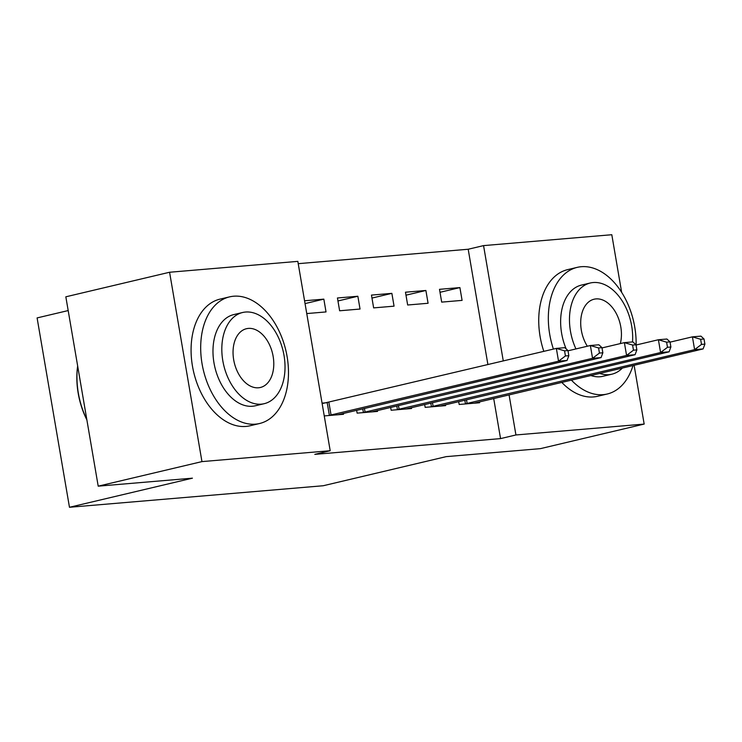 <?xml version="1.0" encoding="UTF-8"?>
<svg xmlns="http://www.w3.org/2000/svg" width="742" height="742" viewBox="0 0 742 742"><rect width="100%" height="100%" fill="white"/><g stroke="black" fill="none" stroke-linecap="round" stroke-linejoin="round"><path stroke-width="1.11" d="M487.911 364.6L468.193 249.247L298.219 263.67M468.193 249.247L483.561 245.611L611.807 234.722L621.657 292.376M68.19 310.564L37.1 317.919L69.47 507.278L323.234 485.741L446.192 456.636L540.417 448.641L644.167 424.081L515.931 434.96L509.068 394.855M69.47 507.278L192.428 478.173L98.204 486.168L65.834 296.809L169.584 272.249L297.83 261.37L330.199 450.728L201.954 461.607L169.584 272.249M405.475 292.209L407.664 304.999L428.078 303.274L425.889 290.474L405.475 292.209M424.674 404.501L425.157 407.358L445.571 405.624L445.423 404.761M337.443 297.978L339.632 310.777L360.037 309.043L357.857 296.253L337.443 297.978M356.642 410.28L357.125 413.127L377.539 411.402L377.39 410.53M330.199 450.728L314.821 454.364L500.553 438.605L493.699 398.491M324.245 415.919L343.518 414.286L343.37 413.415M322.056 403.129L326.434 402.758M304.563 300.77L323.837 299.137L326.026 311.928L306.752 313.569M390.654 407.386L391.145 410.243L411.55 408.508L411.402 407.646M371.464 295.093L373.643 307.893L394.058 306.158L391.869 293.359L371.464 295.093M458.686 401.617L459.177 404.473L479.582 402.739L479.434 401.867M439.496 289.324L441.685 302.115L462.09 300.38L459.901 287.59L439.496 289.324M503.28 360.964L483.561 245.611M634.113 365.259L644.167 424.081M98.204 486.168L201.954 461.607M500.553 438.605L515.931 434.96M305.045 303.589L323.837 299.137M337.953 300.964L357.857 296.253M371.974 298.071L391.869 293.359M405.985 295.186L425.889 290.474M440.006 292.302L459.901 287.59M328.613 415.548L558.541 361.196L567.046 360.473L338.018 414.75M322.139 403.602L556.352 348.397L564.857 347.673L567.955 350.549L564.56 350.836L565.432 355.956L568.836 355.668L567.955 350.549M565.432 355.956L558.541 361.196L556.352 348.397L564.56 350.836M567.046 360.473L568.836 355.668M362.634 412.663L592.561 358.303L601.066 357.588L372.03 411.866M568.001 350.808L590.372 345.512L598.877 344.789L601.975 347.664L598.571 347.952L599.453 353.071L602.847 352.784L601.975 347.664M599.453 353.071L592.561 358.303L590.372 345.512L598.571 347.952M601.066 357.588L602.847 352.784M396.645 409.779L626.573 355.418L635.078 354.695L406.05 408.981M602.022 347.924L624.384 342.628L632.889 341.904L635.996 344.78L632.592 345.067L633.464 350.187L636.868 349.89L635.996 344.78M633.464 350.187L626.573 355.418L624.384 342.628L632.592 345.067M635.078 354.695L636.868 349.89M255.517 424.155A65.073 42.405 76.7 0 0 259.57 423.515A65.073 42.405 76.7 0 0 286.523 353.489A65.073 42.405 76.7 0 0 233.647 296.216A65.073 42.405 76.7 0 0 229.593 296.865A65.073 42.405 76.7 0 0 202.64 366.882A65.073 42.405 76.7 0 0 255.517 424.155M229.593 296.865L219.984 299.137A65.073 42.405 76.7 0 0 193.031 369.154A65.073 42.405 76.7 0 0 245.908 426.437A65.073 42.405 76.7 0 0 249.961 425.787L259.57 423.515M264.208 403.685L255.369 405.781A46.857 30.533 -103.3 0 1 252.456 406.245A46.857 30.533 -103.3 0 1 214.382 365.008A46.857 30.533 -103.3 0 1 233.786 314.589L242.625 312.503A46.857 30.533 76.7 0 0 223.221 362.912A46.857 30.533 76.7 0 0 261.286 404.158A46.857 30.533 76.7 0 0 264.208 403.685A46.857 30.533 76.7 0 0 283.62 353.275A46.857 30.533 76.7 0 0 245.546 312.039A46.857 30.533 76.7 0 0 242.625 312.503M248.347 328.409A30.19 19.672 76.7 0 0 246.465 328.715A30.19 19.672 76.7 0 0 233.953 361.206A30.19 19.672 76.7 0 0 258.494 387.778A30.19 19.672 76.7 0 0 260.377 387.482A30.19 19.672 76.7 0 0 272.88 354.991A30.19 19.672 76.7 0 0 248.347 328.409M86.87 419.889A63.515 41.385 -103.3 0 1 77.604 366.307L77.66 365.954A65.073 42.405 76.7 0 0 86.814 419.536M571.386 380.108A65.073 42.405 76.7 0 0 603.163 394.661A65.073 42.405 76.7 0 0 607.216 394.011A65.073 42.405 76.7 0 0 633.009 365.518M636.117 345.011A65.073 42.405 76.7 0 0 581.292 266.712A65.073 42.405 76.7 0 0 577.239 267.361A65.073 42.405 76.7 0 0 553.421 349.092M561.787 382.38A65.073 42.405 76.7 0 0 593.563 396.933A65.073 42.405 76.7 0 0 597.616 396.284L607.216 394.011M599.675 373.411A46.857 30.533 76.7 0 0 608.941 374.654A46.857 30.533 76.7 0 0 611.862 374.191L603.023 376.277A46.857 30.533 -103.3 0 1 600.102 376.75A46.857 30.533 -103.3 0 1 590.836 375.498M611.862 374.191A46.857 30.533 76.7 0 0 622.408 368.032M632.527 341.932A46.857 30.533 76.7 0 0 593.192 282.535A46.857 30.533 76.7 0 0 590.28 282.999A46.857 30.533 76.7 0 0 575.94 348.925M620.321 343.592A30.19 19.672 76.7 0 0 616.046 313.078A30.19 19.672 76.7 0 0 595.993 298.915A30.19 19.672 76.7 0 0 594.11 299.212A30.19 19.672 76.7 0 0 587.33 346.236M566.155 348.879A46.857 30.533 -103.3 0 1 581.44 285.095L590.28 282.999M577.239 267.361L567.639 269.634A65.073 42.405 76.7 0 0 543.821 351.365M430.666 406.894L660.593 352.533L669.098 351.81L440.062 406.097M636.033 345.03L658.404 339.743L666.91 339.02L670.007 341.886L666.604 342.183L667.485 347.293L670.879 347.006L670.007 341.886M667.485 347.293L660.593 352.533L658.404 339.743L666.604 342.183M669.098 351.81L670.879 347.006M464.687 404L694.605 349.649L703.11 348.925L474.082 403.203M670.054 342.145L692.425 336.849L700.921 336.135L704.028 339.001L700.624 339.289L701.496 344.409L704.9 344.121L704.028 339.001M701.496 344.409L694.605 349.649L692.425 336.849L700.624 339.289M703.11 348.925L704.9 344.121M329.383 415.399L327.194 402.609M331.062 415.038L328.873 402.247M363.394 412.515L362.764 408.823M365.073 412.153L364.443 408.434M397.415 409.63L396.784 405.939M399.094 409.269L398.454 405.54M431.427 406.737L430.805 403.054M433.115 406.384L432.475 402.656M465.447 403.852L464.817 400.17M467.126 403.49L466.495 399.771"/></g></svg>
